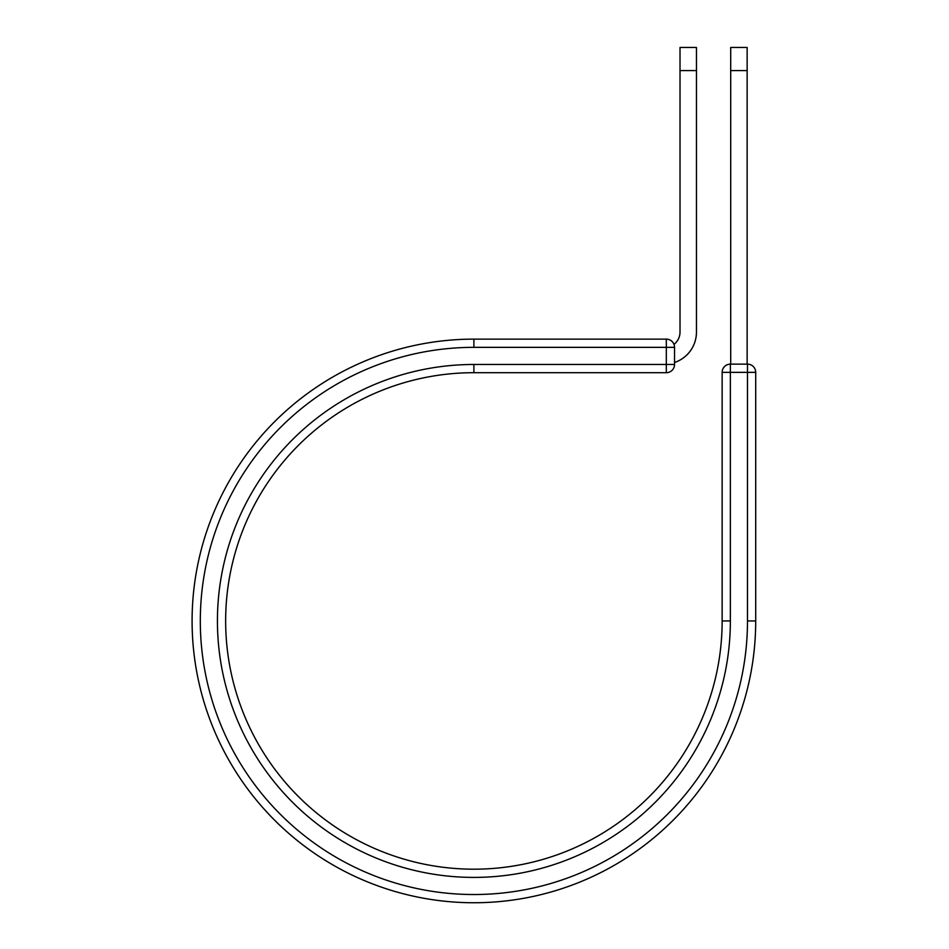 <?xml version="1.0" encoding="UTF-8"?>
<svg xmlns="http://www.w3.org/2000/svg" width="949" height="949" viewBox="0 0 949 949"><rect width="100%" height="100%" fill="white"/><g stroke="black" fill="none" stroke-linecap="round" stroke-linejoin="round"><path stroke-width="1.42" d="M696.459 70.582L680.018 70.582L680.018 47.45L696.459 47.45L696.459 332.067A32.064 32.064 0 0 1 674.537 362.482M680.018 70.582L680.018 332.067A15.623 15.623 0 0 1 673.992 344.392A8.221 8.221 0 0 0 666.317 339.125L473.895 339.125L473.895 347.346L666.317 347.346L666.317 339.125A8.221 8.221 0 0 1 674.537 347.346L674.537 364.475A8.221 8.221 0 0 1 666.317 372.696L666.317 347.346L674.537 347.346A8.221 8.221 0 0 0 666.317 339.125M473.895 372.696L666.317 372.696A8.221 8.221 0 0 0 674.537 364.475L473.895 364.475L473.895 372.696A248.247 248.247 0 0 0 225.648 620.943A248.247 248.247 0 0 0 473.895 869.189A248.247 248.247 0 0 0 722.142 620.943L722.142 372.352A8.221 8.221 0 0 1 730.362 364.131L747.492 364.131L747.492 372.352L722.142 372.352A8.221 8.221 0 0 1 730.362 364.131A8.221 8.221 0 0 0 722.142 372.352M747.492 620.943L755.712 620.943A281.817 281.817 0 0 1 473.895 902.748A281.817 281.817 0 0 1 192.089 620.943A281.817 281.817 0 0 1 473.895 339.125A281.817 281.817 0 0 0 192.089 620.943A281.817 281.817 0 0 0 473.895 902.748A281.817 281.817 0 0 0 755.712 620.943L755.712 372.352A8.221 8.221 0 0 0 747.492 364.131A8.221 8.221 0 0 1 755.712 372.352L747.492 372.352L747.492 620.943A273.597 273.597 0 0 1 473.895 894.527A273.597 273.597 0 0 1 200.31 620.943A273.597 273.597 0 0 1 473.895 347.346M747.148 70.582L730.706 70.582L730.706 47.45L747.148 47.45L747.148 364.131M730.706 364.131L730.706 70.582M473.895 364.475A256.467 256.467 0 0 0 217.428 620.943A256.467 256.467 0 0 0 473.895 877.41A256.467 256.467 0 0 0 730.362 620.943L722.142 620.943M730.362 620.943L730.362 364.131"/></g></svg>
